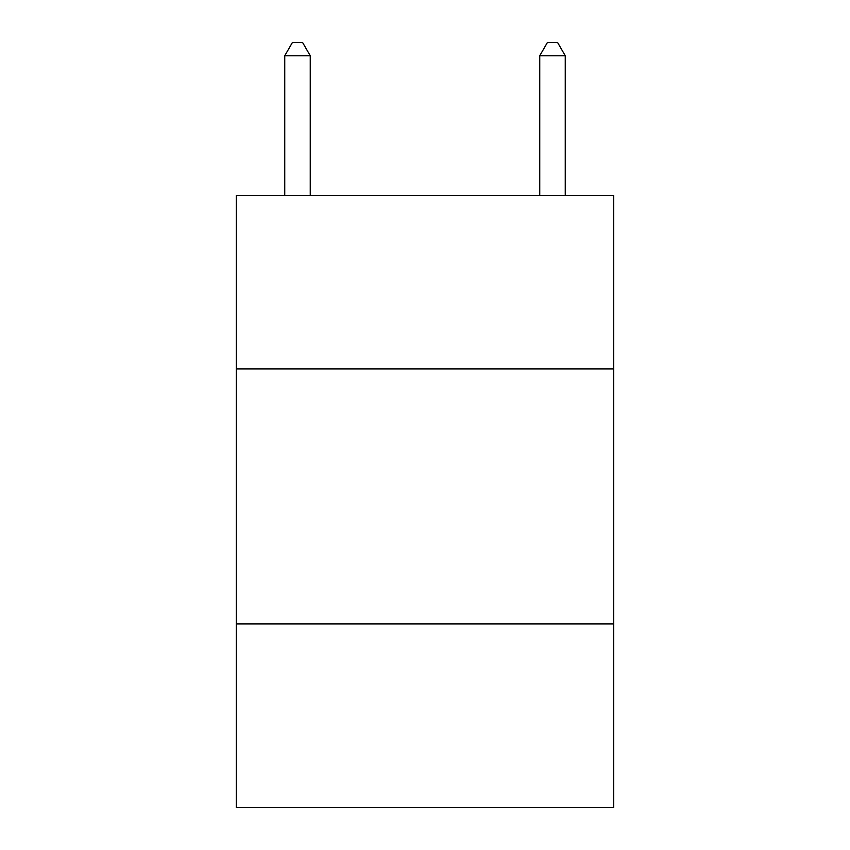 <?xml version="1.0" encoding="UTF-8"?>
<svg xmlns="http://www.w3.org/2000/svg" width="850" height="850" viewBox="0 0 850 850"><rect width="100%" height="100%" fill="white"/><g stroke="black" fill="none" stroke-linecap="round" stroke-linejoin="round"><path stroke-width="1.27" d="M613.7 368.9L613.7 195.5L236.3 195.5L236.3 368.9L613.7 368.9L613.7 807.5L236.3 807.5L236.3 368.9M613.7 623.9L236.3 623.9M310.25 195.5L310.25 55.76L284.75 55.76L284.75 195.5M284.75 55.76L292.4 42.5L302.6 42.5L310.25 55.76M565.25 195.5L565.25 55.76L539.75 55.76L539.75 195.5M539.75 55.76L547.4 42.5L557.6 42.5L565.25 55.76"/></g></svg>
